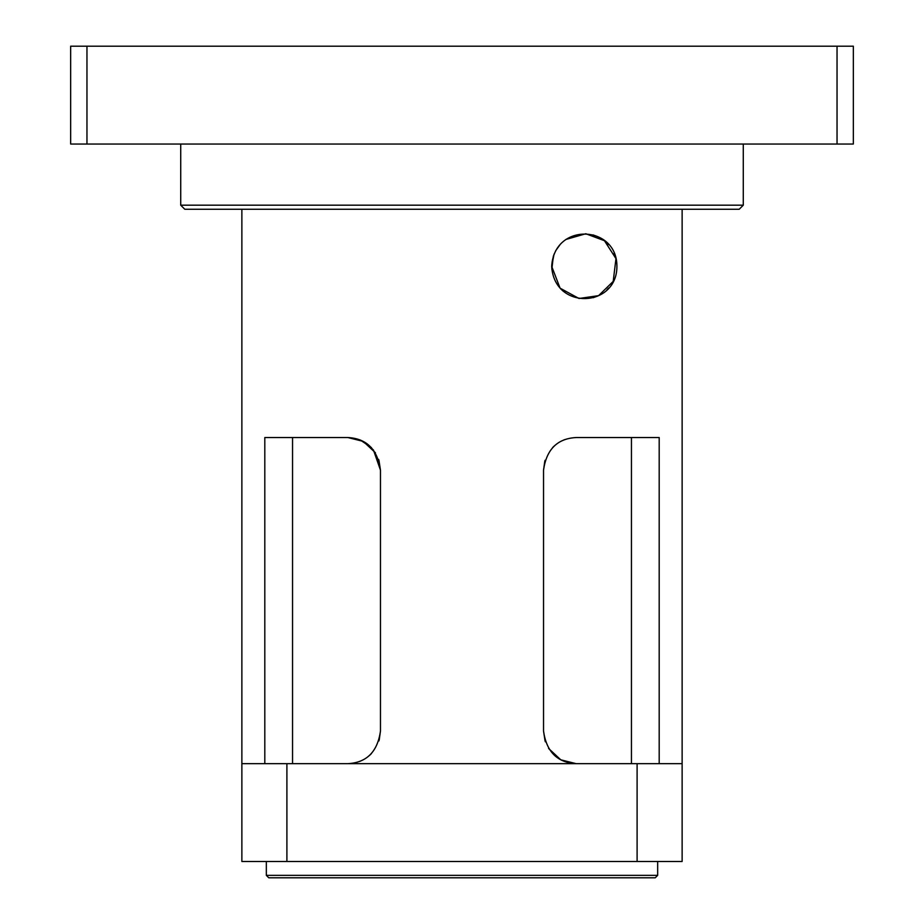 <?xml version="1.0" encoding="UTF-8"?>
<svg xmlns="http://www.w3.org/2000/svg" width="924" height="924" viewBox="0 0 924 924"><rect width="100%" height="100%" fill="white"/><g stroke="black" fill="none" stroke-linecap="round" stroke-linejoin="round"><path stroke-width="1.39" d="M743.277 144.04L743.277 205.186L180.723 205.186L180.723 144.04M180.723 205.186L184.8 209.263L739.2 209.263L743.277 205.186M369.427 755.497L371.379 753.638M379.21 739.997L380.469 731.046L378.944 740.909M286.902 763.663L241.869 763.663L241.869 861.491L286.902 861.491L286.902 763.663L637.098 763.663L637.098 861.491L286.902 861.491M637.098 861.491L682.131 861.491L682.131 763.663L637.098 763.663M378.644 459.39L380.469 470.154L373.4 449.884M371.379 447.562L360.198 439.963M264.807 763.663L264.807 437.537L347.863 437.537L363.213 441.383L375.421 452.748M554.573 445.703L552.621 447.562M544.79 461.203L543.531 470.154C546.465 449.422 557.334 438.553 576.137 437.537C557.334 438.553 546.465 449.422 543.531 470.154L545.056 460.291M545.356 741.81L543.531 731.046C546.465 751.778 557.334 762.646 576.137 763.663L560.787 759.817L548.579 748.452M545.056 740.909L543.531 731.046L543.531 470.154M576.137 437.537L659.193 437.537L659.193 763.663M378.944 460.291L380.469 470.154C377.535 449.422 366.666 438.553 347.863 437.537M380.469 470.154L380.469 731.046C377.535 751.778 366.666 762.646 347.863 763.663M554.053 254.123L551.686 266.331C554.227 221.829 617.197 224.913 616.909 266.331C617.197 307.75 554.227 310.834 551.686 266.331L560.083 288.173L579.013 298.498L598.59 295.645L613.201 281.404L615.973 258.628L604.446 240.702L585.816 233.749L565.777 239.501M560.579 243.936L555.647 250.762M362.982 759.932L359.459 761.526M561.018 441.268L564.541 439.674M292.55 437.537L292.55 763.663M631.45 763.663L631.45 437.537M553.384 255.925L551.824 269.369M560.579 288.715L562.935 290.968M593.069 297.736L597.585 296.107M607.033 289.709L608.604 288.069M614.125 279.51L614.576 278.436M614.576 254.227L614.125 253.153M608.604 244.583L607.033 242.954M597.585 236.556L592.954 234.892M462 877.8L655.22 877.8L657.669 875.351L266.331 875.351L268.78 877.8L462 877.8M837.04 144.04L853.337 144.04L853.337 46.2L837.04 46.2L837.04 144.04L86.96 144.04L86.96 46.2L70.663 46.2L70.663 144.04L86.96 144.04M86.96 46.2L837.04 46.2M241.869 209.263L241.869 763.663M682.131 209.263L682.131 763.663M266.331 861.491L266.331 875.351M657.669 861.491L657.669 875.351"/></g></svg>

